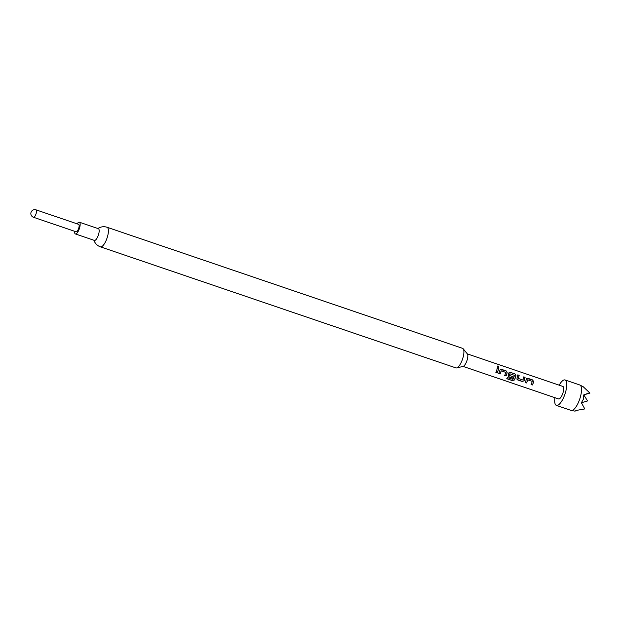 <?xml version="1.0" encoding="UTF-8"?>
<svg xmlns="http://www.w3.org/2000/svg" width="621" height="621" viewBox="0 0 621 621"><rect width="100%" height="100%" fill="white"/><g stroke="black" fill="none" stroke-linecap="round" stroke-linejoin="round"><path stroke-width="0.93" d="M498.772 367.306L498.003 366.095L497.312 366.149M498.096 365.963C497.033 366.033 497.017 366.514 498.05 367.407L498.818 367.259L498.096 365.963L497.351 366.079M36.034 209.851L78.65 224.36A3.928 1.304 108.8 0 1 78.735 228.124A3.928 1.304 108.8 0 1 76.119 231.796L33.503 217.28A3.928 1.304 108.8 0 0 33.627 217.303A3.928 1.304 108.8 0 0 36.119 213.616A3.928 1.304 108.8 0 0 36.034 209.851A3.928 3.928 0 0 0 31.05 212.297A3.928 3.928 0 0 0 33.503 217.28M98.18 228.644A6.202 2.057 108.8 0 1 98.382 228.683A6.202 2.057 108.8 0 1 98.522 234.622A6.202 2.057 108.8 0 1 94.586 240.451A6.202 2.057 108.8 0 1 94.384 240.412L75.382 233.946A6.202 2.057 -71.2 0 0 79.519 228.155A6.202 2.057 -71.2 0 0 79.379 222.209A6.202 2.057 -71.2 0 0 77.136 223.847M74.605 231.276A6.202 2.057 -71.2 0 0 75.382 233.946M463.095 366.413L558.59 398.938A6.614 2.197 -71.2 0 0 563.006 392.759A6.614 2.197 -71.2 0 0 562.851 386.425L467.357 353.9A6.753 2.243 108.8 0 1 466.914 360.731A6.753 2.243 108.8 0 1 463.095 366.413L456.66 367.927A10.332 3.431 -71.2 0 0 462.505 359.233A10.332 3.431 -71.2 0 0 463.181 348.777A10.332 3.431 -71.2 0 0 462.591 348.35L107.091 227.278A10.332 3.431 108.8 0 1 107.324 237.191A10.332 3.431 108.8 0 1 100.773 246.902A10.332 3.431 108.8 0 1 100.431 246.84L455.93 367.904A10.332 3.431 -71.2 0 0 456.272 367.966A10.332 3.431 -71.2 0 0 456.66 367.927M580.014 385.082L583.22 386.736L589.95 393.077L583.756 394.886L583.484 399.078L581.365 402.757L584.796 408.928L576.179 410.45L575.077 411.149L571.367 410.473A13.429 4.463 -71.2 0 0 580.115 397.867A13.429 4.463 -71.2 0 0 580.014 385.082A13.429 4.463 -71.2 0 0 579.812 384.989L565.056 379.967A13.429 4.463 -71.2 0 0 559.179 385.167M554.918 397.688A13.429 4.463 -71.2 0 0 556.393 405.397L571.149 410.419A13.429 4.463 -71.2 0 0 571.367 410.473M556.393 405.397A13.429 4.463 -71.2 0 0 565.358 392.845A13.429 4.463 -71.2 0 0 565.056 379.967M532.484 384.973A6.614 2.197 -71.2 0 0 533.346 382.66A6.614 2.197 -71.2 0 0 533.618 381.659L532.624 379.928L527.873 378.305L526.856 378.414L526.344 379.183A6.614 2.197 -71.2 0 1 526.065 380.184A6.614 2.197 -71.2 0 1 525.203 382.489L526.561 382.955A6.614 2.197 -71.2 0 0 527.423 380.642A6.614 2.197 -71.2 0 0 527.648 379.835L532.213 381.387A6.614 2.197 -71.2 0 1 531.987 382.202A6.614 2.197 -71.2 0 1 531.126 384.508L532.438 384.896A6.404 2.127 -71.2 0 0 533.54 381.69L532.531 379.998L526.825 378.437M524.194 380.673A6.614 2.197 -71.2 0 0 524.528 379.656A6.614 2.197 -71.2 0 0 525.071 377.351L523.713 376.893A6.614 2.197 -71.2 0 1 523.177 379.198A6.614 2.197 -71.2 0 1 522.905 380.021L518.341 378.468A6.614 2.197 -71.2 0 0 518.613 377.646A6.614 2.197 -71.2 0 0 519.148 375.34L517.798 374.874A6.614 2.197 -71.2 0 1 517.254 377.18A6.614 2.197 -71.2 0 1 516.913 378.197L517.658 379.92L522.401 381.542L524.132 380.642A6.404 2.127 -71.2 0 0 524.986 377.421L523.705 376.986M517.045 379.462L522.354 381.465L524.132 380.642M514.328 380.036A6.614 2.197 -71.2 0 0 515.717 376.66A6.614 2.197 -71.2 0 0 515.989 375.658L514.995 373.92L510.245 372.305L509.236 372.414L508.715 373.182A6.614 2.197 -71.2 0 1 508.444 374.176A6.614 2.197 -71.2 0 1 508.102 375.193L508.84 376.924L512.729 378.243A6.614 2.197 -71.2 0 0 513.288 376.854L509.375 375.418A6.614 2.197 -71.2 0 0 509.647 374.587A6.614 2.197 -71.2 0 0 509.872 373.78L514.436 375.34A6.614 2.197 -71.2 0 1 514.211 376.147A6.614 2.197 -71.2 0 1 512.915 379.361L507.411 377.584A6.614 2.197 -71.2 0 1 506.744 378.701L512.441 380.642L514.304 379.928A6.404 2.127 -71.2 0 0 515.911 375.689L515.989 375.658M508.234 376.458L512.729 378.243M506.037 375.969A6.614 2.197 -71.2 0 0 506.907 373.656A6.614 2.197 -71.2 0 0 507.178 372.654L506.177 370.923L501.434 369.301L500.417 369.41L499.905 370.178A6.614 2.197 -71.2 0 1 499.626 371.179A6.614 2.197 -71.2 0 1 498.764 373.485L500.122 373.951A6.614 2.197 -71.2 0 0 500.984 371.637A6.614 2.197 -71.2 0 0 501.209 370.83L505.773 372.383A6.614 2.197 -71.2 0 1 505.548 373.198A6.614 2.197 -71.2 0 1 504.687 375.503L505.999 375.891A6.404 2.127 -71.2 0 0 507.101 372.685L506.092 370.993L500.379 369.433M497.227 372.965A6.614 2.197 -71.2 0 0 498.089 370.652A6.614 2.197 -71.2 0 0 498.632 368.346L497.274 367.888A6.614 2.197 -71.2 0 1 496.738 370.194A6.614 2.197 -71.2 0 1 495.868 372.507L497.18 372.887A6.404 2.127 -71.2 0 0 498.547 368.416L497.258 367.981M583.864 395.003L587.559 400.949L581.52 402.726M581.598 403.083L584.796 408.928M589.725 392.713L584.12 394.785M495.892 372.453L497.18 372.887M504.71 375.457L505.999 375.891M500.122 373.951L500.076 373.873A6.404 2.127 -71.2 0 0 501.131 370.853M498.787 373.438L500.076 373.873M506.821 378.593L512.441 380.642M512.434 380.502L514.304 379.928M515.911 375.689L514.995 373.92M514.902 373.989L510.245 372.305M510.159 372.375L509.197 372.437M508.211 376.427L508.801 376.846M512.682 378.173A6.404 2.127 -71.2 0 0 513.225 376.831M509.313 375.387A6.404 2.127 -71.2 0 0 509.794 373.803L509.872 373.78M519.148 375.34L517.782 374.968M518.341 378.468L518.279 378.437A6.404 2.127 -71.2 0 0 519.063 375.41M517.021 379.431L517.611 379.85M531.149 384.461L532.438 384.896M526.561 382.955L526.515 382.878A6.404 2.127 -71.2 0 0 527.571 379.858M525.226 382.443L526.515 382.878M467.357 353.9L463.181 348.777M107.091 227.278A10.332 10.332 0 0 0 97.939 228.528M93.942 240.265A10.332 10.332 0 0 0 100.431 246.84M98.382 228.683L79.379 222.209"/></g></svg>
